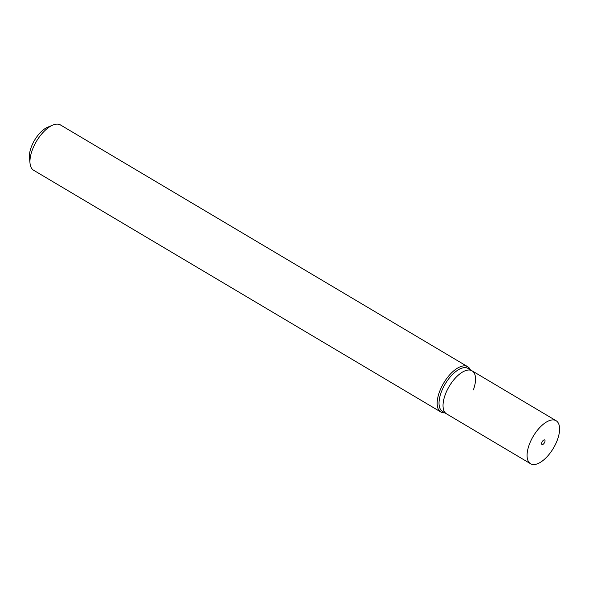 <?xml version="1.0" encoding="UTF-8"?>
<svg xmlns="http://www.w3.org/2000/svg" width="589" height="589" viewBox="0 0 589 589"><rect width="100%" height="100%" fill="white"/><g stroke="black" fill="none" stroke-linecap="round" stroke-linejoin="round"><path stroke-width="0.88" d="M440.837 412.005L33.617 170.25A26.336 12.325 -59.3 0 1 30.046 163.492A26.336 12.325 -59.3 0 1 32.262 150.099A26.336 12.325 -59.3 0 1 52.855 125.074A26.336 12.325 -59.3 0 1 60.505 124.971L467.725 366.719A26.336 12.325 120.7 0 0 439.482 391.847A26.336 12.325 120.7 0 0 440.837 412.005A26.336 12.325 120.7 0 0 444.82 412.837M52.855 125.074L47.694 127.202A21.064 9.858 120.7 0 0 31.224 147.228A21.064 9.858 120.7 0 0 29.45 157.94L30.046 163.492M470.361 369.818A26.336 12.325 120.7 0 0 467.725 366.719M444.769 412.226A25.018 11.706 -59.3 0 1 441.22 392.318A25.018 11.706 -59.3 0 1 455.761 371.563A25.018 11.706 -59.3 0 1 469.801 370.061M530.564 463.734A25.018 11.706 -59.3 0 1 529.268 444.592A25.018 11.706 -59.3 0 1 556.097 420.715A25.018 11.706 -59.3 0 1 557.393 439.865A25.018 11.706 -59.3 0 1 530.564 463.734L446.514 413.839A25.018 11.706 -59.3 0 1 445.225 394.696A25.018 11.706 -59.3 0 0 446.514 413.839L442.516 411.468A25.018 11.706 -59.3 0 1 441.22 392.318A25.018 11.706 -59.3 0 1 468.056 368.442L472.054 370.82A25.018 11.706 -59.3 0 1 473.342 389.97M472.054 370.82A25.018 11.706 -59.3 0 0 445.225 394.696A25.018 11.706 -59.3 0 1 472.054 370.82L556.097 420.715M541.851 442.472A2.636 1.23 -59.3 0 1 544.678 439.961A2.636 1.23 -59.3 0 1 544.81 441.978A2.636 1.23 -59.3 0 1 541.983 444.489A2.636 1.23 -59.3 0 1 541.851 442.472"/></g></svg>
